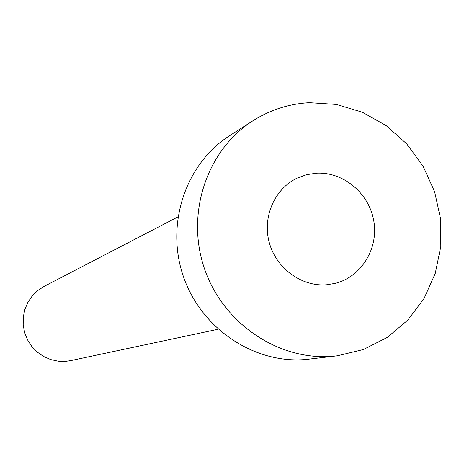 <?xml version="1.0" encoding="UTF-8"?>
<svg xmlns="http://www.w3.org/2000/svg" width="464" height="464" viewBox="0 0 464 464"><rect width="100%" height="100%" fill="white"/><g stroke="black" fill="none" stroke-linecap="round" stroke-linejoin="round"><path stroke-width="0.7" d="M326.546 284.768L335.118 283.382C361.363 276.933 378.74 248.513 373.764 220.823C369.083 193.088 343.064 171.477 316.088 173.217L306.484 174.719L297.343 178.025C274.624 188.662 262.201 217.007 269.3 242.649C276.213 268.343 301.432 286.781 326.546 284.768M218.15 329.237L70.772 360.598L65.9 361.311L58.203 361.183L50.657 359.542L43.558 356.445L37.178 352.014L31.767 346.405L27.527 339.845L24.638 332.584L23.2 324.91L23.275 317.109L24.853 309.494L27.875 302.348L32.225 295.957L37.723 290.563L44.155 286.363L177.886 216.937M337.125 355.824L305.996 359.467C254.127 364.124 201.005 328.582 183.315 276.26C165.341 224.037 185.699 163.583 229.616 135.714L252.868 120.808C270.228 109.835 289.101 103.791 309.482 102.689L336.359 104.429L362.326 112.207L386.158 125.599L406.742 143.921L423.139 166.298L434.594 191.661L440.58 218.828L440.8 246.529L435.226 273.476L424.09 298.375L407.873 320.038L387.307 337.392L363.347 349.537L337.125 355.824L333.239 356.219C278.87 361.102 223.062 323.669 204.433 268.581C185.507 213.591 206.834 150.011 252.868 120.808"/></g></svg>
